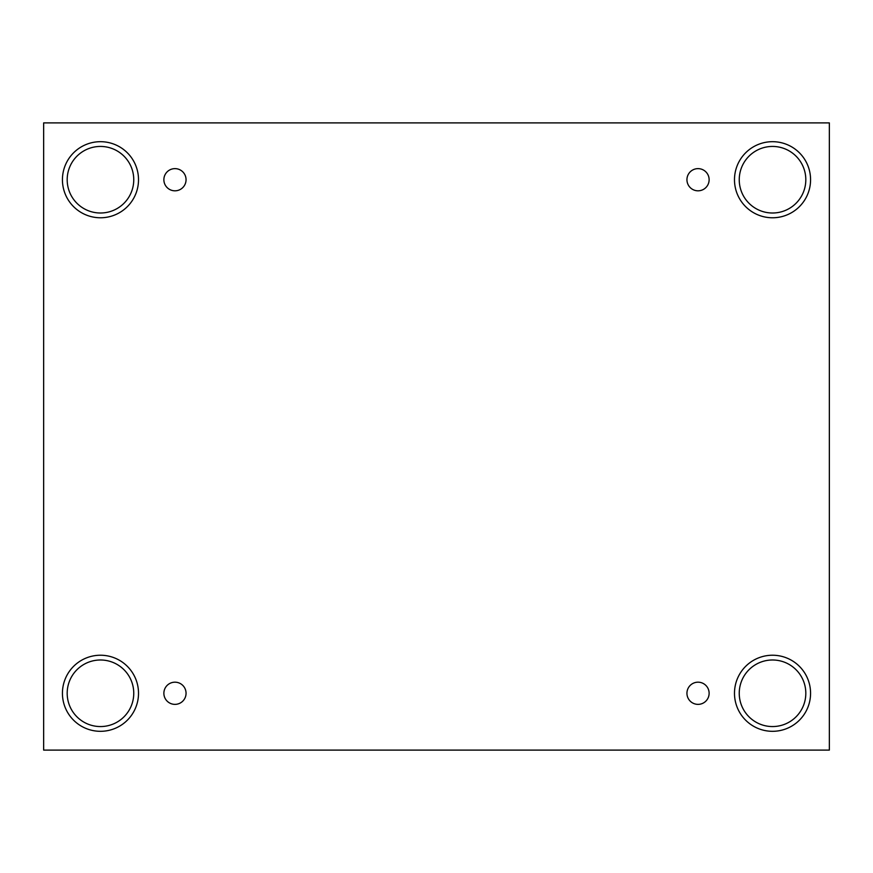 <?xml version="1.0" encoding="UTF-8"?>
<svg xmlns="http://www.w3.org/2000/svg" width="873" height="873" viewBox="0 0 873 873"><rect width="100%" height="100%" fill="white"/><g stroke="black" fill="none" stroke-linecap="round" stroke-linejoin="round"><path stroke-width="0.65" stroke-dasharray="4.37 3.27" d="M829.35 122.897L43.65 122.897L43.65 750.103L829.35 750.103L829.35 122.897M739.245 693.271A33.283 33.283 0 0 1 789.17 664.451A33.283 33.283 0 0 1 789.17 722.102A33.283 33.283 0 0 1 739.245 693.271M67.188 693.271A33.283 33.283 0 0 1 117.113 664.451A33.283 33.283 0 0 1 117.113 722.102A33.283 33.283 0 0 1 67.188 693.271M67.188 179.729A33.283 33.283 0 0 1 117.113 150.898A33.283 33.283 0 0 1 117.113 208.549A33.283 33.283 0 0 1 67.188 179.729M739.245 179.729A33.283 33.283 0 0 1 789.17 150.898A33.283 33.283 0 0 1 789.17 208.549A33.283 33.283 0 0 1 739.245 179.729M772.529 217.77A38.041 38.041 0 0 0 805.473 160.708A38.041 38.041 0 0 0 739.584 160.708A38.041 38.041 0 0 0 772.529 217.77M100.471 217.77A38.041 38.041 0 0 0 133.416 160.708A38.041 38.041 0 0 0 67.527 160.708A38.041 38.041 0 0 0 100.471 217.77M100.471 731.312A38.041 38.041 0 0 0 133.416 674.251A38.041 38.041 0 0 0 67.527 674.251A38.041 38.041 0 0 0 100.471 731.312M772.529 731.312A38.041 38.041 0 0 0 805.473 674.251A38.041 38.041 0 0 0 739.584 674.251A38.041 38.041 0 0 0 772.529 731.312M174.971 190.816A11.098 11.098 0 0 1 163.873 179.729A11.098 11.098 0 0 1 174.971 168.631A11.098 11.098 0 0 1 186.069 179.729A11.098 11.098 0 0 1 174.971 190.816M698.029 190.816A11.098 11.098 0 0 1 686.931 179.729A11.098 11.098 0 0 1 698.029 168.631A11.098 11.098 0 0 1 709.127 179.729A11.098 11.098 0 0 1 698.029 190.816M698.029 704.369A11.098 11.098 0 0 1 686.931 693.271A11.098 11.098 0 0 1 698.029 682.184A11.098 11.098 0 0 1 709.127 693.271A11.098 11.098 0 0 1 698.029 704.369M174.971 704.369A11.098 11.098 0 0 1 163.873 693.271A11.098 11.098 0 0 1 174.971 682.184A11.098 11.098 0 0 1 186.069 693.271A11.098 11.098 0 0 1 174.971 704.369"/><path stroke-width="1.31" d="M829.35 122.897L43.65 122.897L43.65 750.103L829.35 750.103L829.35 122.897M174.971 704.369A11.098 11.098 0 0 1 165.357 687.728A11.098 11.098 0 0 1 184.574 687.728A11.098 11.098 0 0 1 174.971 704.369M698.029 704.369A11.098 11.098 0 0 1 688.426 687.728A11.098 11.098 0 0 1 707.643 687.728A11.098 11.098 0 0 1 698.029 704.369M698.029 190.816A11.098 11.098 0 0 1 688.426 174.174A11.098 11.098 0 0 1 707.643 174.174A11.098 11.098 0 0 1 698.029 190.816M174.971 190.816A11.098 11.098 0 0 1 165.357 174.174A11.098 11.098 0 0 1 184.574 174.174A11.098 11.098 0 0 1 174.971 190.816M772.529 731.312A38.041 38.041 0 0 1 739.584 674.251A38.041 38.041 0 0 1 805.473 674.251A38.041 38.041 0 0 1 772.529 731.312M100.471 731.312A38.041 38.041 0 0 1 67.527 674.251A38.041 38.041 0 0 1 133.416 674.251A38.041 38.041 0 0 1 100.471 731.312M100.471 217.77A38.041 38.041 0 0 1 67.527 160.708A38.041 38.041 0 0 1 133.416 160.708A38.041 38.041 0 0 1 100.471 217.77M772.529 217.77A38.041 38.041 0 0 1 739.584 160.708A38.041 38.041 0 0 1 805.473 160.708A38.041 38.041 0 0 1 772.529 217.77M739.245 179.729A33.283 33.283 0 0 1 789.17 150.898A33.283 33.283 0 0 1 789.17 208.549A33.283 33.283 0 0 1 739.245 179.729M67.188 179.729A33.283 33.283 0 0 1 117.113 150.898A33.283 33.283 0 0 1 117.113 208.549A33.283 33.283 0 0 1 67.188 179.729M67.188 693.271A33.283 33.283 0 0 1 117.113 664.451A33.283 33.283 0 0 1 117.113 722.102A33.283 33.283 0 0 1 67.188 693.271M739.245 693.271A33.283 33.283 0 0 1 789.17 664.451A33.283 33.283 0 0 1 789.17 722.102A33.283 33.283 0 0 1 739.245 693.271"/></g></svg>
